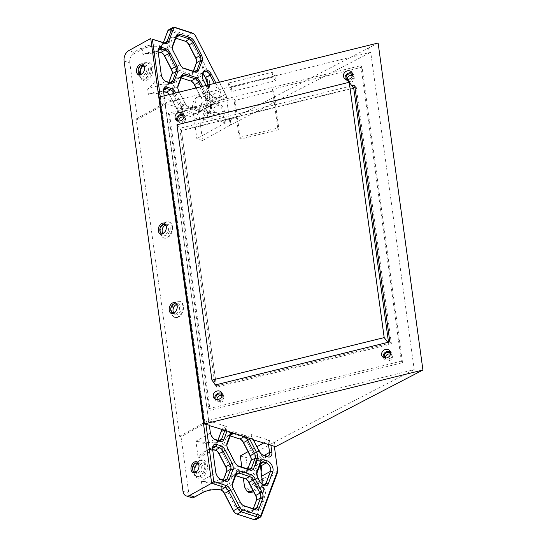 <?xml version="1.0" encoding="UTF-8"?>
<svg xmlns="http://www.w3.org/2000/svg" width="547" height="547" viewBox="0 0 547 547"><rect width="100%" height="100%" fill="white"/><g stroke="black" fill="none" stroke-linecap="round" stroke-linejoin="round"><path stroke-width="0.41" stroke-dasharray="2.73 2.05" d="M352.336 73.401A4.745 4.157 142.6 0 1 353.321 74.289A4.745 4.157 142.6 0 1 354.053 76.06A4.745 4.157 142.6 0 1 351.147 81.045A4.745 4.157 142.6 0 1 345.786 80.053A4.745 4.157 142.6 0 1 345.178 78.871M183.922 114.973A4.745 4.157 142.6 0 1 184.913 115.868A4.745 4.157 142.6 0 1 185.638 117.639A4.745 4.157 142.6 0 1 182.739 122.624A4.745 4.157 142.6 0 1 177.372 121.632A4.745 4.157 142.6 0 1 176.77 120.443M222.082 393.539A4.745 4.157 142.6 0 1 223.073 394.435A4.745 4.157 142.6 0 1 223.798 396.206A4.745 4.157 142.6 0 1 220.892 401.183A4.745 4.157 142.6 0 1 215.532 400.192A4.745 4.157 142.6 0 1 214.93 399.009M390.496 351.96A4.745 4.157 142.6 0 1 391.481 352.856A4.745 4.157 142.6 0 1 392.213 354.627A4.745 4.157 142.6 0 1 389.307 359.611A4.745 4.157 142.6 0 1 383.939 358.62A4.745 4.157 142.6 0 1 383.338 357.43M175.902 311.229A4.608 3.097 -72 0 0 176.038 311.045A4.608 3.097 -72 0 0 177.242 307.325A4.608 3.097 -72 0 0 177.235 307.099M197.693 470.324A4.608 3.097 -72 0 0 197.829 470.14A4.608 3.097 -72 0 0 199.033 466.427A4.608 3.097 -72 0 0 199.033 466.194M201.002 476.293A8.403 5.641 108 0 1 197.378 476.779A8.403 5.641 108 0 1 194.096 472.034A8.403 5.641 108 0 1 194.007 470.598A8.403 5.641 108 0 1 196.209 463.815A8.403 5.641 108 0 1 198.944 461.271A8.403 5.641 108 0 1 202.561 460.786A8.403 5.641 108 0 1 205.843 465.524A8.403 5.641 108 0 1 201.002 476.293M194.103 472.704A9.49 6.373 -72 0 0 201.898 477.51A9.49 6.373 -72 0 0 207.368 465.353A9.49 6.373 -72 0 0 196.489 463.425A9.49 6.373 -72 0 0 194.007 471.076A9.49 6.373 -72 0 0 194.103 472.704M259.934 465.196L259.873 465.121A13.559 5.867 172.2 0 0 258.546 464.047A13.559 5.867 172.2 0 0 258.218 463.863L256.687 463.726A6.509 3.918 61 0 0 254.95 465.442L251.312 475.158A6.509 3.918 61 0 0 252.112 480.97L253.842 484.334A6.509 3.918 61 0 0 258.218 488.526A6.509 3.918 61 0 0 260.092 488.608L261.459 486.96L262.027 484.259M262.047 484.28L261.623 485.9L260.406 487.206A5.422 3.261 -119 0 1 258.84 487.138A5.422 3.261 -119 0 1 255.196 483.644L253.466 480.28A5.422 3.261 -119 0 1 252.796 475.439L256.434 465.716A5.422 3.261 -119 0 1 257.446 464.471A5.422 3.261 -119 0 1 257.883 464.294L259.237 464.465A14.646 6.338 -7.8 0 1 259.593 464.663A14.646 6.338 -7.8 0 1 260.03 464.943M176.428 304.652A4.608 3.097 108 0 1 177.686 304.679A4.608 3.097 108 0 1 179.484 307.277A4.608 3.097 108 0 1 176.831 313.185A4.608 3.097 108 0 1 174.842 313.452A4.608 3.097 108 0 1 173.809 312.734M198.219 463.753A4.608 3.097 108 0 1 199.484 463.774A4.608 3.097 108 0 1 201.282 466.379A4.608 3.097 108 0 1 198.623 472.28A4.608 3.097 108 0 1 196.64 472.546A4.608 3.097 108 0 1 195.6 471.829M178.568 316.986A8.403 5.641 108 0 1 174.951 317.472A8.403 5.641 108 0 1 171.635 310.272A8.403 5.641 108 0 1 176.51 301.971A8.403 5.641 108 0 1 180.134 301.479A8.403 5.641 108 0 1 183.443 308.686A8.403 5.641 108 0 1 178.568 316.986M178.062 316.822A8.403 5.641 108 0 1 174.438 317.308A8.403 5.641 108 0 1 171.129 310.108A8.403 5.641 108 0 1 176.004 301.807A8.403 5.641 108 0 1 179.621 301.315A8.403 5.641 108 0 1 182.937 308.515A8.403 5.641 108 0 1 178.062 316.822M199.853 475.917A8.403 5.641 108 0 1 196.229 476.41A8.403 5.641 108 0 1 192.92 469.203A8.403 5.641 108 0 1 197.795 460.902A8.403 5.641 108 0 1 201.419 460.41A8.403 5.641 108 0 1 204.728 467.617A8.403 5.641 108 0 1 199.853 475.917M264.974 484.731L260.406 487.206L260.092 488.608L261.842 501.346L263.326 501.626L265.568 492.683L263.88 487.356L260.317 487.986L253.61 491.705M173.002 310.286A5.696 3.822 -72 0 0 172.996 310.539A5.696 3.822 -72 0 0 173.05 311.517A5.696 3.822 -72 0 0 177.727 314.402A5.696 3.822 -72 0 0 181.009 307.106A5.696 3.822 -72 0 0 174.479 305.951A5.696 3.822 -72 0 0 174.336 306.163M194.794 469.381A5.696 3.822 -72 0 0 194.787 469.641A5.696 3.822 -72 0 0 194.848 470.611A5.696 3.822 -72 0 0 199.518 473.497A5.696 3.822 -72 0 0 202.8 466.208A5.696 3.822 -72 0 0 196.277 465.046A5.696 3.822 -72 0 0 196.134 465.258M165.016 231.757A4.608 3.097 -72 0 0 165.153 231.579A4.608 3.097 -72 0 0 166.356 227.86A4.608 3.097 -72 0 0 166.35 227.634M143.218 72.662A4.608 3.097 -72 0 0 143.355 72.477A4.608 3.097 -72 0 0 144.558 68.765A4.608 3.097 -72 0 0 144.558 68.532M139.635 75.042A9.49 6.373 -72 0 0 147.423 79.848A9.49 6.373 -72 0 0 152.893 67.691A9.49 6.373 -72 0 0 142.015 65.763A9.49 6.373 -72 0 0 139.533 73.414A9.49 6.373 -72 0 0 139.635 75.042M151.369 67.869A8.403 5.641 108 0 1 149.092 76.32A8.403 5.641 108 0 1 142.904 79.117A8.403 5.641 108 0 1 139.629 74.378A8.403 5.641 108 0 1 139.54 72.936A8.403 5.641 108 0 1 141.735 66.153A8.403 5.641 108 0 1 148.093 63.124A8.403 5.641 108 0 1 151.369 67.869M202.992 74.187A6.509 3.918 61 0 0 202.643 73.941A6.509 3.918 61 0 0 200.004 73.12A6.509 3.918 61 0 0 197.761 74.918L196.831 77.414A6.509 3.918 61 0 0 197.624 83.233L204.387 96.32A6.509 3.918 61 0 0 206.773 99.369L207.73 98.173A5.422 3.261 -119 0 1 205.74 95.629L198.978 82.542A5.422 3.261 -119 0 1 198.315 77.695L199.252 75.199A5.422 3.261 -119 0 1 200.264 73.948A5.422 3.261 -119 0 1 201.118 73.701A5.422 3.261 -119 0 1 202.233 73.852A5.422 3.261 -119 0 1 202.944 74.16M165.543 225.186A4.608 3.097 108 0 1 166.801 225.214A4.608 3.097 108 0 1 168.599 227.812A4.608 3.097 108 0 1 167.355 232.448A4.608 3.097 108 0 1 163.956 233.986A4.608 3.097 108 0 1 162.924 233.261M143.752 66.091A4.608 3.097 108 0 1 145.01 66.119A4.608 3.097 108 0 1 146.808 68.717A4.608 3.097 108 0 1 145.557 73.353A4.608 3.097 108 0 1 142.165 74.884A4.608 3.097 108 0 1 141.133 74.166M172.524 226.759A8.403 5.641 108 0 1 170.247 235.21A8.403 5.641 108 0 1 164.066 238.007A8.403 5.641 108 0 1 160.784 233.268A8.403 5.641 108 0 1 163.061 224.81A8.403 5.641 108 0 1 169.249 222.014A8.403 5.641 108 0 1 172.524 226.759M172.018 226.588A8.403 5.641 108 0 1 169.741 235.046A8.403 5.641 108 0 1 163.553 237.842A8.403 5.641 108 0 1 160.271 233.097A8.403 5.641 108 0 1 162.548 224.646A8.403 5.641 108 0 1 168.736 221.85A8.403 5.641 108 0 1 172.018 226.588M150.227 67.493A8.403 5.641 108 0 1 147.943 75.944A8.403 5.641 108 0 1 141.762 78.747A8.403 5.641 108 0 1 138.48 74.002A8.403 5.641 108 0 1 140.757 65.551A8.403 5.641 108 0 1 146.945 62.755A8.403 5.641 108 0 1 150.227 67.493M162.11 230.82A5.696 3.822 -72 0 0 162.103 231.073A5.696 3.822 -72 0 0 162.165 232.051A5.696 3.822 -72 0 0 166.842 234.93A5.696 3.822 -72 0 0 170.124 227.641A5.696 3.822 -72 0 0 163.594 226.479A5.696 3.822 -72 0 0 163.45 226.69M140.319 71.725A5.696 3.822 -72 0 0 140.312 71.978A5.696 3.822 -72 0 0 140.374 72.956A5.696 3.822 -72 0 0 145.051 75.835A5.696 3.822 -72 0 0 148.333 68.546A5.696 3.822 -72 0 0 141.803 67.384A5.696 3.822 -72 0 0 141.659 67.596M354.982 87.506L356.241 87.192L391.413 343.96L216.578 387.119L181.406 130.357L353.492 87.876M165.153 103.068L208.619 420.39L414.202 369.635L370.736 52.314L164.948 103L208.619 420.39M198.698 112.231L202.568 140.483L196.831 138.63L192.585 107.622L196.776 107.554L197.85 109.639A5.422 3.261 -119 0 1 198.698 112.231L226.355 96.901L230.225 125.16L226.349 96.231A4.342 2.612 61 0 0 225.672 94.159L219.477 82.173M378.121 43.008L230.314 119.896L225.343 118.282L226.007 123.123L224.489 123.301L196.831 138.63M224.489 123.301L222.861 111.417A5.422 3.261 61 0 0 218.369 105.332L214.547 104.094A5.422 3.261 61 0 0 212.578 104.19A5.422 3.261 61 0 0 211.566 105.441L207.928 115.164A5.422 3.261 61 0 0 207.696 116.73A5.422 3.261 61 0 0 207.833 117.899L203.669 120.21L202.144 120.381L177.713 112.463A6.509 3.918 61 0 0 176.647 108.88L169.891 95.793A6.509 3.918 61 0 0 169.167 94.59M224.379 111.246L222.861 111.417L218.8 113.667C215.333 112.032 211.627 111.998 207.669 113.585A13.559 5.867 172.2 0 0 211.539 108.641A13.559 5.867 172.2 0 0 209.508 106.077A13.559 5.867 172.2 0 0 209.186 105.899L210.205 106.501A14.646 6.338 -7.8 0 1 210.554 106.699A14.646 6.338 -7.8 0 1 212.482 108.6L218.369 105.332L218.998 103.944A6.509 3.918 -119 0 1 224.379 111.246L225.343 118.282L181.467 104.053L182.329 105.735A6.509 3.918 -119 0 1 183.395 109.311L181.871 109.482A5.422 3.261 61 0 0 180.975 106.426L174.22 93.346M196.776 107.554C194.807 102.843 195.416 99.301 198.595 96.928L197.235 96.949L204.81 92.751L207.662 87.958L207.655 80.279L201.624 61.743L190.076 39.391A4.342 2.612 -119 0 0 187.163 36.594L170.062 31.049A4.342 2.612 -119 0 0 167.676 32.129L162.91 44.868A6.509 3.918 61 0 1 161.174 46.577L161.495 45.175L159.786 45.196L159.314 46.625L161.174 46.577L162.049 52.97L160.784 52.471M197.235 96.949C193.877 99.328 192.325 102.884 192.585 107.622M124.08 61.045L129.817 62.905L137.557 119.41L165.215 104.08L165.208 103.417L183.395 109.311M129.817 62.905A8.137 5.463 108 0 1 131.806 55.028L142.213 49.257L145.946 46.146L142.083 48.286L142.213 49.257A13.559 5.867 -7.8 0 1 159.314 46.625M158.206 50.536L155.41 52.088L152.524 52.697L154.076 54.679C150.616 53.038 146.904 53.011 142.945 54.597L142.213 49.257L141.317 48.04L142.083 48.286M158.09 51.363A5.422 3.261 61 0 0 158.083 51.739A5.422 3.261 61 0 0 158.138 52.43L161.262 75.24A5.422 3.261 61 0 0 164.668 80.792A5.422 3.261 61 0 0 164.989 80.983M161.256 74.57L161.262 75.24L157.201 77.489C154.644 82.467 151.464 86.31 147.663 89.031A13.559 5.867 -7.8 0 1 164.763 86.399L165.235 84.97A14.646 6.338 172.2 0 0 159.861 84.587L165.755 81.325M163.656 90.31L160.859 91.862L157.974 92.477L159.526 94.453C156.066 92.812 152.353 92.785 148.394 94.371L147.663 89.031M163.539 91.137A5.422 3.261 61 0 0 163.532 91.513A5.422 3.261 61 0 0 163.587 92.204L165.215 104.08M202.568 140.483L230.225 125.16M191.628 81.407A6.509 3.918 61 0 0 191.279 81.161A6.509 3.918 61 0 0 189.973 80.518L179.58 77.148A6.509 3.918 61 0 0 176.004 78.768L172.367 88.491A6.509 3.918 61 0 0 173.167 94.303L179.922 107.39A6.509 3.918 61 0 0 184.298 111.588L194.691 114.959A6.509 3.918 61 0 0 198.267 113.338L201.905 103.615A6.509 3.918 61 0 0 202.185 101.735A6.509 3.918 61 0 0 201.105 97.804L196.024 87.964M186.178 41.634A6.509 3.918 61 0 0 185.83 41.387A6.509 3.918 61 0 0 184.524 40.745L174.131 37.374A6.509 3.918 61 0 0 170.555 38.994L166.924 48.717A6.509 3.918 61 0 0 167.717 54.529L174.479 67.616A6.509 3.918 61 0 0 178.848 71.814L189.241 75.185A6.509 3.918 61 0 0 192.817 73.565L196.455 63.842A6.509 3.918 61 0 0 196.735 61.961A6.509 3.918 61 0 0 196.715 61.531M209.186 105.899L207.648 105.762A6.509 3.918 61 0 0 205.911 107.472L202.281 117.195A6.509 3.918 61 0 0 202.144 120.381M164.763 86.399L166.623 86.351A6.509 3.918 61 0 0 168.36 84.641L171.997 74.925A6.509 3.918 61 0 0 172.278 73.038A6.509 3.918 61 0 0 172.257 72.614M274.389 446.673L274.341 446.325M209.337 425.245L208.674 420.739L226.868 426.633L225.343 426.804L221.173 429.115L221.186 429.785L245.603 437.703L247.128 437.532L251.299 435.221L251.285 434.55L269.48 440.444L267.955 440.622L263.442 443.118M253.193 439.467L252.345 438.051A6.509 3.918 -119 0 1 251.285 434.55M414.202 369.635L274.45 442.058L273.685 441.812L277.548 470.652A5.422 3.261 -119 0 1 277.602 471.336M240.297 455.952L246.034 457.805L273.691 442.482M248.023 451.665L256.94 446.721M137.557 119.41L136.155 118.959L179.628 436.28L181.03 436.732L208.68 421.402L208.674 420.739M179.628 436.28L208.414 420.322M202.506 86.358L206.793 94.652A6.509 3.918 -119 0 1 207.587 100.47L203.949 110.186A6.509 3.918 -119 0 1 203.381 111.164A6.509 3.918 -119 0 1 200.373 111.807L189.98 108.436A6.509 3.918 -119 0 1 188.674 107.793A6.509 3.918 -119 0 1 186.506 105.694A6.509 3.918 -119 0 1 185.611 104.245L179.327 92.081M165.208 103.417L164.544 98.569L159.574 96.963M175.737 92.969L181.467 104.053L164.544 98.569L164.168 95.828M207.833 117.899L207.826 117.229L226.007 123.123M207.826 117.229A6.509 3.918 -119 0 1 207.675 115.923A6.509 3.918 -119 0 1 207.963 114.043L211.593 104.32A6.509 3.918 -119 0 1 215.169 102.706L218.998 103.944M160.278 96.785L205.132 424.219M269.48 440.444L270.143 445.292M226.868 426.633A6.509 3.918 -119 0 1 226.718 429.744L226.226 431.057M231.237 432.677A6.509 3.918 -119 0 1 234.301 431.966L244.694 435.337A6.509 3.918 -119 0 1 248.249 438.195M274.348 446.653L273.685 441.812M274.45 442.058L275.114 446.906M368.651 48.259L369.314 53.1L230.984 124.737L230.314 119.896M412.78 370.422L413.443 375.269M230.219 124.49L230.984 124.737M351.906 85.79L179.813 128.272L214.834 383.919M369.314 53.1L370.736 52.314M228.414 83.062L231.196 86.7L274.909 75.91L272.126 72.266L228.414 83.062L229.077 87.903L231.86 91.547L275.572 80.758L272.789 77.113L229.077 87.903M136.155 118.959L164.948 103M177.713 112.463L177.7 111.793L181.871 109.482M391.413 343.96L389.826 341.875M356.241 87.192L354.654 85.113M181.406 130.357L179.813 128.272M216.578 387.119L214.985 385.04M215.894 83.055L219.894 90.802A6.509 3.918 -119 0 1 217.111 98.234L214.438 97.366A6.509 3.918 -119 0 1 213.139 96.723A6.509 3.918 -119 0 1 210.069 93.168L206.096 85.476M191.929 497.743A8.137 5.463 108 0 1 188.756 493.155L183.019 491.295M249.35 492.799L249.138 489.784L249.712 488.232L277.37 472.902M256.071 519.547A5.422 3.261 61 0 0 257.09 518.303L263.326 501.626M224.065 480.307L219.716 482.714A14.646 6.338 172.2 0 0 214.342 482.331C209.392 482.187 205.057 481.729 201.351 480.957C204.852 482.386 209.159 483.329 214.274 483.787A13.559 5.867 -7.8 0 1 219.244 484.143L221.104 484.095L221.426 482.693L219.716 482.714L219.244 484.143M223.32 480.068L222.875 481.264A5.422 3.261 -119 0 1 221.863 482.516A5.422 3.261 -119 0 1 221.426 482.693M217.877 440.294L217.426 441.491A5.422 3.261 -119 0 1 216.414 442.742A5.422 3.261 -119 0 1 215.976 442.92L214.267 442.94A14.646 6.338 172.2 0 0 208.892 442.557C203.942 442.414 199.614 441.955 195.901 441.183C199.402 442.612 203.71 443.555 208.824 444.014A13.559 5.867 -7.8 0 1 213.802 444.362L215.662 444.321L216.537 450.714L214.527 449.702A13.559 5.867 172.2 0 0 209.556 449.347C204.64 450.331 200.858 453.265 198.226 458.147L205.61 451.213L209.891 449.832A14.646 6.338 -7.8 0 1 212.715 449.894M253.227 508.758L252.782 509.961A5.422 3.261 -119 0 1 251.764 511.206A5.422 3.261 -119 0 1 249.801 511.308L239.408 507.937A5.422 3.261 -119 0 1 235.764 504.443L229.002 491.356A5.422 3.261 -119 0 1 228.338 486.509L231.976 476.793A5.422 3.261 -119 0 1 232.988 475.541A5.422 3.261 -119 0 1 234.957 475.439L235.695 475.678M232.284 485.216A5.422 3.261 61 0 0 232.27 485.77A5.422 3.261 61 0 0 233.172 489.045L239.928 502.132A5.422 3.261 61 0 0 242.485 505.093A5.422 3.261 61 0 0 242.964 505.373M256.748 474.146A5.422 3.261 61 0 0 256.728 474.7A5.422 3.261 61 0 0 257.63 477.975L259.367 481.333A5.422 3.261 61 0 0 261.924 484.293A5.422 3.261 61 0 0 262.396 484.574M247.784 468.984L247.333 470.188A5.422 3.261 -119 0 1 246.321 471.432A5.422 3.261 -119 0 1 244.352 471.535L233.959 468.164A5.422 3.261 -119 0 1 230.314 464.67L223.552 451.583A5.422 3.261 -119 0 1 222.889 446.735L226.526 437.012A5.422 3.261 -119 0 1 227.538 435.768A5.422 3.261 -119 0 1 229.508 435.665L230.246 435.904M244.926 437.121A5.422 3.261 61 0 0 244.071 436.725L233.672 433.354A5.422 3.261 61 0 0 232.844 433.203M226.841 445.443A5.422 3.261 61 0 0 226.82 445.996A5.422 3.261 61 0 0 227.723 449.272L234.478 462.359A5.422 3.261 61 0 0 237.036 465.319A5.422 3.261 61 0 0 237.514 465.6M224.803 430.598L225.227 429.463A5.422 3.261 61 0 0 225.343 426.804M245.603 437.703A6.509 3.918 61 0 0 246.663 441.197L253.418 454.29A6.509 3.918 61 0 0 255.811 457.34L257.487 458.53A13.559 5.867 -7.8 0 1 259.599 460.471L259.784 461.353L255.175 460.396L260.167 460.471L260.522 459.289A14.646 6.338 172.2 0 0 258.239 457.189L256.769 456.136A5.422 3.261 -119 0 1 254.772 453.6L248.017 440.506A5.422 3.261 -119 0 1 247.128 437.532M251.299 435.221A5.422 3.261 61 0 0 252.181 438.202L258.943 451.289A5.422 3.261 61 0 0 261.5 454.249A5.422 3.261 61 0 0 261.972 454.53M226.745 469.976L226.766 470.782A6.509 3.918 61 0 1 226.479 472.663L222.848 482.386A6.509 3.918 61 0 1 221.104 484.095L221.979 490.481L219.976 489.469A13.559 5.867 172.2 0 0 202.875 492.102L192.469 497.873M221.843 490.365L222.185 490.57M252.892 490.324L258.827 487.035L261.992 486.536L263.729 489.633L261.842 501.346L255.599 518.023A4.342 2.612 -119 0 1 253.22 519.103L236.201 513.585A4.342 2.612 -119 0 1 235.333 513.154M208.68 421.402L210.301 433.203A5.422 3.261 61 0 0 213.699 438.756A5.422 3.261 61 0 0 214.178 439.036M212.585 448.937A5.422 3.261 61 0 0 212.564 449.484A5.422 3.261 61 0 0 212.626 450.167L215.75 472.977A5.422 3.261 61 0 0 219.149 478.529A5.422 3.261 61 0 0 219.62 478.81M246.034 457.805L249.897 485.975A5.422 3.261 -119 0 1 249.712 488.232M268.522 444.766L267.955 440.622M208.824 444.014L208.892 442.557L214.786 439.289M213.802 444.362L214.267 442.94L218.615 440.533M221.296 430.202L221.316 431.009A6.509 3.918 61 0 1 221.029 432.889L217.398 442.612A6.509 3.918 61 0 1 215.662 444.321L215.976 442.92M221.316 431.009A6.509 3.918 61 0 0 221.296 430.578M214.274 483.787L214.342 482.331L220.236 479.063M226.766 470.782A6.509 3.918 61 0 0 226.738 470.352M214.527 449.702L215.265 450.215M209.556 449.347L209.891 449.832L212.687 448.28M219.976 489.469L220.714 489.982M257.883 464.294L256.687 463.726L255.811 457.34L256.769 456.136M261.459 486.96L261.623 485.9L263.38 484.929M260.461 463.788L259.237 464.465L258.218 463.863M257.487 458.53L258.239 457.189L262.587 454.783M259.599 460.471L260.522 459.289L266.41 456.027M240.666 439.371A6.509 3.918 61 0 0 240.318 439.125A6.509 3.918 61 0 0 239.012 438.489L228.619 435.118A6.509 3.918 61 0 0 225.043 436.738L221.405 446.455A6.509 3.918 61 0 0 222.198 452.266L228.961 465.36A6.509 3.918 61 0 0 233.33 469.552L243.73 472.923A6.509 3.918 61 0 0 247.306 471.309L250.936 461.586A6.509 3.918 61 0 0 251.223 459.699A6.509 3.918 61 0 0 251.196 459.275M246.116 479.145A6.509 3.918 61 0 0 245.76 478.898A6.509 3.918 61 0 0 244.461 478.263L234.061 474.892A6.509 3.918 61 0 0 230.485 476.512L226.855 486.228A6.509 3.918 61 0 0 227.648 492.047L234.41 505.134A6.509 3.918 61 0 0 238.779 509.325L249.179 512.696A6.509 3.918 61 0 0 252.755 511.083L256.386 501.36A6.509 3.918 61 0 0 256.673 499.479A6.509 3.918 61 0 0 256.646 499.049M208.298 84.929L209.87 96.293L209.405 96.053L209.118 90.939L207.894 85.031M203.669 120.21A5.422 3.261 -119 0 1 203.764 117.468L207.402 107.752A5.422 3.261 -119 0 1 208.414 106.501A5.422 3.261 -119 0 1 208.845 106.323L207.648 105.762L206.773 99.369L208.455 100.559A13.559 5.867 -7.8 0 1 210.103 101.817L210.992 100.58A14.646 6.338 172.2 0 0 209.207 99.226L207.73 98.173M202.253 76.58A5.422 3.261 61 0 0 202.246 76.956A5.422 3.261 61 0 0 203.149 80.231L209.904 93.318A5.422 3.261 61 0 0 212.462 96.286A5.422 3.261 61 0 0 213.549 96.819L216.222 97.681A5.422 3.261 61 0 0 218.185 97.585A5.422 3.261 61 0 0 218.54 91.493L209.87 96.293C208.749 102.015 212.53 102.255 210.992 100.58L211.292 101.38L210.704 102.515L210.103 101.817L209.405 96.053M218.185 97.585L211.292 101.38M208.455 100.559L209.207 99.226L213.549 96.819L214.438 97.366M208.845 106.323L210.205 106.501L214.547 104.094L215.169 102.706M198.595 96.928L206.171 92.73C212.913 88.511 208.66 71.657 202.978 61.059L201.624 61.743L203.368 74.488M163.389 42.55L162.944 43.746A5.422 3.261 -119 0 1 161.926 44.998A5.422 3.261 -119 0 1 161.495 45.175M202.978 61.059L191.429 38.7A5.422 3.261 61 0 0 187.785 35.206L170.685 29.661A5.422 3.261 61 0 0 168.722 29.764M193.043 33.429A5.422 3.261 -119 0 1 195.6 36.389L225.508 94.31A5.422 3.261 -119 0 1 226.355 96.901L226.349 96.231M196.236 87.91L201.269 97.653A5.422 3.261 -119 0 1 202.171 100.928A5.422 3.261 -119 0 1 201.932 102.501L198.294 112.217A5.422 3.261 -119 0 1 197.282 113.468A5.422 3.261 -119 0 1 195.32 113.571L184.92 110.2A5.422 3.261 -119 0 1 181.276 106.699L174.52 93.612A5.422 3.261 -119 0 1 173.857 88.764L177.488 79.048A5.422 3.261 -119 0 1 178.507 77.797A5.422 3.261 -119 0 1 180.469 77.701L181.207 77.941M177.789 87.65A5.422 3.261 61 0 0 177.789 88.026A5.422 3.261 61 0 0 178.684 91.301L185.447 104.395A5.422 3.261 61 0 0 188.004 107.356A5.422 3.261 61 0 0 189.091 107.889L199.484 111.26A5.422 3.261 61 0 0 201.453 111.157A5.422 3.261 61 0 0 202.465 109.906L206.103 100.19A5.422 3.261 61 0 0 205.44 95.342L200.988 86.734M219.894 90.802L218.54 91.493L214.376 83.431M169.379 94.542A5.422 3.261 -119 0 1 170.049 95.643L176.811 108.73A5.422 3.261 -119 0 1 177.7 111.793M168.838 82.323L168.387 83.527A5.422 3.261 -119 0 1 167.375 84.771A5.422 3.261 -119 0 1 166.944 84.949L165.235 84.97L169.577 82.563M193.296 71.247L192.852 72.443A5.422 3.261 -119 0 1 191.833 73.695A5.422 3.261 -119 0 1 189.871 73.79L179.471 70.426A5.422 3.261 -119 0 1 175.833 66.925L169.071 53.838A5.422 3.261 -119 0 1 168.408 48.991L172.045 39.275A5.422 3.261 -119 0 1 173.057 38.023A5.422 3.261 -119 0 1 175.019 37.928L175.758 38.167M172.346 47.876A5.422 3.261 61 0 0 172.339 48.252A5.422 3.261 61 0 0 173.235 51.527L179.997 64.621A5.422 3.261 61 0 0 182.554 67.582A5.422 3.261 61 0 0 182.876 67.773M160.859 91.862A14.646 6.338 -7.8 0 1 163.635 91.923M166.944 84.949L166.623 86.351L167.498 92.744L166.233 92.245M167.361 92.628L167.703 92.833M155.41 52.088A14.646 6.338 -7.8 0 1 158.186 52.15M161.912 52.854L162.254 53.059M164.127 42.789L159.786 45.196A14.646 6.338 172.2 0 0 145.946 46.146M218.8 113.667C215.874 112.703 213.768 111.014 212.482 108.6M243.34 478.16L241.822 467.056M165.495 91.732A13.559 5.867 172.2 0 0 148.394 94.371M157.201 77.489C154.822 81.4 155.704 83.766 159.861 84.587M160.045 51.958A13.559 5.867 172.2 0 0 142.945 54.597M131.806 55.028L133.742 52.239L141.317 48.04M181.03 436.732L188.756 493.155M231.196 86.7L231.86 91.547M274.909 75.91L275.572 80.758M272.126 72.266L272.789 77.113M178.848 121.044A3.658 3.207 -37.4 0 0 179.43 122.535A3.658 3.207 -37.4 0 0 182.78 123.581A3.658 3.207 -37.4 0 0 185.242 118.09A3.658 3.207 -37.4 0 0 183.963 117.14M178.247 120.99A3.658 3.207 -37.4 0 0 181.59 122.022A3.658 3.207 -37.4 0 0 184.065 116.545M347.263 79.472A3.658 3.207 -37.4 0 0 347.837 80.956A3.658 3.207 -37.4 0 0 351.195 82.002A3.658 3.207 -37.4 0 0 353.656 76.512A3.658 3.207 -37.4 0 0 352.371 75.568M346.661 79.418A3.658 3.207 -37.4 0 0 350.005 80.443A3.658 3.207 -37.4 0 0 352.473 74.966M385.423 358.039A3.658 3.207 -37.4 0 0 385.997 359.523A3.658 3.207 -37.4 0 0 389.355 360.569A3.658 3.207 -37.4 0 0 391.816 355.078A3.658 3.207 -37.4 0 0 390.531 354.128M385.997 359.523L384.801 357.964A3.658 3.207 -37.4 0 0 388.158 359.01A3.658 3.207 -37.4 0 0 390.633 353.533M217.009 399.611A3.658 3.207 -37.4 0 0 217.583 401.101A3.658 3.207 -37.4 0 0 220.94 402.148A3.658 3.207 -37.4 0 0 223.402 396.65A3.658 3.207 -37.4 0 0 222.123 395.707M217.583 401.101L216.393 399.536A3.658 3.207 -37.4 0 0 219.75 400.582A3.658 3.207 -37.4 0 0 222.226 395.112L223.402 396.65M239.189 137.577L233.884 98.822L169.604 114.685L210.082 410.209L402.537 362.702L362.052 67.178L272.454 89.298L277.76 128.053L239.189 137.577L240.386 139.136L235.073 100.381L273.644 90.864L272.454 89.298M208.892 408.65L401.341 361.136L360.863 65.619L168.408 113.126L208.892 408.65L210.082 410.209M353.718 88.163L181.447 130.692L216.421 386.004L388.691 343.475L388.514 342.196M401.341 361.136L402.537 362.702M360.863 65.619L362.052 67.178M235.073 100.381L233.884 98.822M168.408 113.126L169.604 114.685M176.954 124.812L181.447 130.692M215.573 384.89L216.421 386.004M387.844 342.367L388.691 343.475M273.644 90.864L278.956 129.618L277.76 128.053M278.956 129.618L240.386 139.136M253.842 484.334L259.606 481.107M197.761 74.918L199.252 75.199L203.416 72.888M207.669 113.585L204.81 92.751L206.171 92.73M154.076 54.679L158.138 52.43L158.131 51.76M159.526 94.453L163.587 92.204L163.58 91.534M249.138 489.784L244.536 486.864M261.254 515.992L257.09 518.303L255.599 518.023M222.848 482.386L222.875 481.264L224.434 480.403M252.755 511.083L252.782 509.961L254.341 509.1M235.996 474.864L234.957 475.439L234.061 474.892M230.485 476.512L231.976 476.793L236.14 474.481M232.509 484.198L228.338 486.509L226.855 486.228M227.648 492.047L233.412 488.82M240.174 501.907L234.41 505.134M238.779 509.325L239.408 507.937L243.572 505.633M253.965 508.997L249.801 511.308L249.179 512.696M254.95 465.442L256.434 465.716L260.604 463.412M256.967 473.128L252.796 475.439L251.312 475.158M252.112 480.97L257.869 477.75M247.306 471.309L247.333 470.188L248.892 469.326M243.941 436.8L244.694 435.337M234.301 431.966L233.542 433.429M230.554 435.091L229.508 435.665L228.619 435.118M225.043 436.738L226.526 437.012L230.69 434.708M227.06 444.424L222.889 446.735L221.405 446.455M222.198 452.266L227.962 449.046M234.725 462.133L228.961 465.36M233.33 469.552L233.959 468.164L238.123 465.853M248.523 469.223L244.352 471.535L243.73 472.923M217.398 442.612L217.426 441.491L218.985 440.629M226.718 429.744L225.227 429.463L223.785 430.263M246.663 441.197L252.345 438.051M259.182 451.063L253.418 454.29M202.246 492.826L202.875 492.102L201.351 480.957L215.75 472.977L215.737 471.979M212.612 449.169L212.626 450.167L198.226 458.147L195.901 441.183L210.301 433.203L210.287 432.205M260.317 487.986L258.827 487.035L257.411 476.745M256.933 473.223L255.175 460.396L264.304 455.343M277.541 469.647L277.548 470.652L249.897 485.975M221.029 432.889L221.063 431.774M226.479 472.663L226.506 471.548M253.22 519.103L254.109 519.65M236.201 513.585L237.09 514.132M239.012 438.489L239.901 439.036M250.97 460.465L250.936 461.586M244.461 478.263L245.35 478.81M256.413 500.238L256.386 501.36M162.91 44.868L162.944 43.746L164.497 42.885M170.062 31.049L170.685 29.661L174.855 27.35M191.956 32.895L187.785 35.206L187.163 36.594M190.076 39.391L195.758 36.239M207.587 100.47L206.103 100.19L201.932 102.501L201.905 103.615M198.267 113.338L198.294 112.217L202.465 109.906L203.949 110.186M201.105 97.804L206.793 94.652M181.515 77.12L180.469 77.701L179.58 77.148M176.004 78.768L177.488 79.048L181.659 76.737M178.021 86.46L173.857 88.764L172.367 88.491M173.167 94.303L178.848 91.151M185.611 104.245L179.922 107.39M184.298 111.588L184.92 110.2L189.091 107.889L189.98 108.436M200.373 111.807L199.484 111.26L195.32 113.571L194.691 114.959M202.486 75.383L198.315 77.695L196.831 77.414M197.624 83.233L203.306 80.081M210.069 93.168L204.387 96.32M217.111 98.234L216.222 97.681L210.992 100.58M174.185 93.352L169.891 95.793M176.647 108.88L182.329 105.735M168.36 84.641L168.387 83.527L169.946 82.659M205.911 107.472L207.402 107.752L211.566 105.441L211.593 104.32M207.963 114.043L207.928 115.164L203.764 117.468L202.281 117.195M176.066 37.346L175.019 37.928L174.131 37.374M170.555 38.994L172.045 39.275L176.209 36.964M172.572 46.686L168.408 48.991L166.924 48.717M167.717 54.529L173.399 51.377M180.161 64.471L174.479 67.616M178.848 71.814L179.471 70.426L183.642 68.115M194.035 71.486L189.871 73.79L189.241 75.185M192.817 73.565L192.852 72.443L194.404 71.582M167.71 31.008L167.676 32.129M171.997 74.925L172.025 73.804M225.672 94.159L197.85 109.639M133.742 52.239L128.771 50.632M189.973 80.518L190.869 81.065M184.524 40.745L185.419 41.292M196.455 63.842L196.482 62.727M344.193 77.975L345.786 80.053M175.778 119.547L177.372 121.632M213.939 398.113L215.532 400.192M382.353 356.541L383.939 358.62M177.242 307.325L177.242 306.846M176.038 311.045L175.758 311.434M199.033 466.427L199.04 465.941M197.829 470.14L197.549 470.536M172.551 312.706L174.842 313.452M194.342 471.801L196.64 472.546M174.438 317.308L174.951 317.472M196.229 476.41L197.378 476.779M166.356 227.86L166.356 227.374M165.153 231.579L164.873 231.969M144.558 68.765L144.565 68.279M143.355 72.477L143.075 72.874M203.313 74.385L202.643 73.941M161.666 233.241L163.956 233.986M139.868 74.146L142.165 74.884M163.553 237.842L164.066 238.007M141.762 78.747L142.904 79.117M200.264 73.948L204.434 71.643M263.729 489.633L262.273 478.974M260.687 467.405L259.818 461.087M260.167 460.471L268.379 455.924M216.414 442.742L220.578 440.431M227.538 435.768L231.709 433.456M246.321 471.432L250.485 469.128M257.446 464.471L261.616 462.16M232.988 475.541L237.159 473.23M251.764 511.206L255.934 508.901M221.863 482.516L226.027 480.204M205.61 451.213L213.815 446.667M261.5 454.249L262.505 454.913M213.699 438.756L214.711 439.419M237.036 465.319L238.048 465.982M226.82 445.996L226.793 444.786M261.924 484.293L262.929 484.957M256.728 474.7L256.7 473.49M242.485 505.093L243.497 505.756M232.27 485.77L232.243 484.56M212.564 449.484L212.537 448.273M219.149 478.529L220.161 479.193M263.88 487.356L261.992 486.536M262.136 483.883L261.801 485.442M258.546 464.047L259.593 464.663M260.481 460.184L259.784 461.353M240.988 439.569L240.318 439.125M251.203 458.899L251.223 459.699M246.437 479.343L245.76 478.898M256.652 498.673L256.673 499.479M197.187 463.036L199.484 463.774M175.396 303.934L177.686 304.679M179.621 301.315L180.134 301.479M201.419 460.41L202.561 460.786M194.007 470.598L194.007 471.076M196.209 463.815L196.489 463.425M194.794 469.155L194.787 469.641M195.997 465.435L196.277 465.046M172.996 310.06L172.996 310.539M174.199 306.341L174.479 305.951M140.319 71.493L140.312 71.978M141.523 67.78L141.803 67.384M162.11 230.595L162.103 231.073M163.314 226.875L163.594 226.479M182.671 75.493L178.507 77.797M201.453 111.157L197.282 113.468M167.375 84.771L171.546 82.46M208.414 106.501L212.578 104.19M173.057 38.023L177.221 35.712M191.833 73.695L196.004 71.383M146.945 62.755L148.093 63.124M168.736 221.85L169.249 222.014M161.926 44.998L166.097 42.687M142.712 65.373L145.01 66.119M164.51 224.468L166.801 225.214M172.264 72.231L172.278 73.038M211.539 108.641L210.704 102.515M209.118 90.939L207.655 80.279M209.508 106.077L210.554 106.699M177.789 88.026L177.768 87.219M188.004 107.356L188.674 107.793M202.246 76.956L202.226 76.149M212.462 96.286L213.139 96.723M163.532 91.513L163.512 90.713M158.083 51.739L158.062 50.939M164.668 80.792L165.338 81.229M207.696 116.73L207.675 115.923M172.339 48.252L172.319 47.445M182.554 67.582L183.231 68.019M164.784 88.696L157.974 92.477M159.334 48.922L152.524 52.697M139.54 72.936L139.533 73.414M141.735 66.153L142.015 65.763M191.949 81.606L191.279 81.161M202.171 100.928L202.185 101.735M186.506 41.825L185.83 41.387M196.722 61.155L196.735 61.961M389.888 350.777L391.481 352.856M221.48 392.349L223.073 394.435M183.32 113.783L184.913 115.868M351.735 72.211L353.321 74.289M184.052 116.525L185.242 118.09M352.459 74.953L353.656 76.512M390.62 353.512L391.816 355.078M346.648 79.397L347.837 80.956M178.233 120.969L179.43 122.535"/><path stroke-width="0.82" d="M345.178 78.871A4.745 4.157 142.6 0 1 345.054 78.283A4.745 4.157 142.6 0 1 347.304 73.681A4.745 4.157 142.6 0 1 352.336 73.401M352.459 73.982A4.745 4.157 142.6 0 1 349.554 78.966A4.745 4.157 142.6 0 1 344.193 77.975A4.745 4.157 142.6 0 1 343.461 76.204A4.745 4.157 142.6 0 1 346.367 71.219A4.745 4.157 142.6 0 1 351.735 72.211A4.745 4.157 142.6 0 1 352.459 73.982M176.77 120.443A4.745 4.157 142.6 0 1 176.64 119.861A4.745 4.157 142.6 0 1 178.89 115.253A4.745 4.157 142.6 0 1 183.922 114.973M184.052 115.554A4.745 4.157 142.6 0 1 181.146 120.538A4.745 4.157 142.6 0 1 175.778 119.547A4.745 4.157 142.6 0 1 175.054 117.776A4.745 4.157 142.6 0 1 177.96 112.791A4.745 4.157 142.6 0 1 183.32 113.783A4.745 4.157 142.6 0 1 184.052 115.554M214.93 399.009A4.745 4.157 142.6 0 1 214.8 398.421A4.745 4.157 142.6 0 1 217.05 393.819A4.745 4.157 142.6 0 1 222.082 393.539M222.212 394.12A4.745 4.157 142.6 0 1 219.306 399.105A4.745 4.157 142.6 0 1 213.939 398.113A4.745 4.157 142.6 0 1 213.207 396.343A4.745 4.157 142.6 0 1 216.113 391.358A4.745 4.157 142.6 0 1 221.48 392.349A4.745 4.157 142.6 0 1 222.212 394.12M383.338 357.43A4.745 4.157 142.6 0 1 383.215 356.849A4.745 4.157 142.6 0 1 385.457 352.241A4.745 4.157 142.6 0 1 390.496 351.96M390.62 352.548A4.745 4.157 142.6 0 1 387.714 357.526A4.745 4.157 142.6 0 1 382.353 356.541A4.745 4.157 142.6 0 1 381.621 354.771A4.745 4.157 142.6 0 1 384.527 349.786A4.745 4.157 142.6 0 1 389.888 350.777A4.745 4.157 142.6 0 1 390.62 352.548M177.235 307.099A4.608 3.097 -72 0 0 177.194 306.539A4.608 3.097 -72 0 0 175.396 303.934A4.608 3.097 -72 0 0 173.406 304.2A4.608 3.097 -72 0 0 170.753 310.108A4.608 3.097 -72 0 0 172.551 312.706A4.608 3.097 -72 0 0 174.534 312.44A4.608 3.097 -72 0 0 175.902 311.229M177.187 305.869A5.696 3.822 108 0 1 177.242 306.846A5.696 3.822 108 0 1 175.758 311.434A5.696 3.822 108 0 1 169.228 310.279A5.696 3.822 108 0 1 172.51 302.983A5.696 3.822 108 0 1 177.187 305.869M199.033 466.194A4.608 3.097 -72 0 0 198.985 465.634A4.608 3.097 -72 0 0 197.187 463.036A4.608 3.097 -72 0 0 195.204 463.302A4.608 3.097 -72 0 0 192.544 469.203A4.608 3.097 -72 0 0 194.342 471.801A4.608 3.097 -72 0 0 196.332 471.535A4.608 3.097 -72 0 0 197.693 470.324M198.978 464.964A5.696 3.822 108 0 1 199.04 465.941A5.696 3.822 108 0 1 197.549 470.536A5.696 3.822 108 0 1 191.019 469.374A5.696 3.822 108 0 1 194.301 462.085A5.696 3.822 108 0 1 198.978 464.964M268.215 483.897A7.049 4.246 -119 0 1 264.345 485.654A7.049 4.246 -119 0 1 262.929 484.957A7.049 4.246 -119 0 1 259.606 481.107L257.869 477.75A7.049 4.246 -119 0 1 256.7 473.49A7.049 4.246 -119 0 1 257.008 471.452L260.645 461.73A7.049 4.246 -119 0 1 264.522 459.979L267.189 460.841A7.049 4.246 -119 0 1 272.789 471.685L268.215 483.897L265.986 483.48L270.56 471.268A5.422 3.261 61 0 0 266.252 462.926L263.579 462.058A5.422 3.261 61 0 0 261.616 462.16A5.422 3.261 61 0 0 260.604 463.412L256.967 473.128A5.422 3.261 61 0 0 256.748 474.146M262.396 484.574A5.422 3.261 61 0 0 263.011 484.827A5.422 3.261 61 0 0 264.974 484.731A5.422 3.261 61 0 0 265.986 483.48L263.38 484.929M173.809 312.734A4.608 3.097 108 0 1 173.043 310.853A4.608 3.097 108 0 1 172.996 310.06A4.608 3.097 108 0 1 174.199 306.341A4.608 3.097 108 0 1 175.703 304.946A4.608 3.097 108 0 1 176.428 304.652M195.6 471.829A4.608 3.097 108 0 1 194.841 469.948A4.608 3.097 108 0 1 194.794 469.155A4.608 3.097 108 0 1 195.997 465.435A4.608 3.097 108 0 1 197.494 464.041A4.608 3.097 108 0 1 198.219 463.753M166.302 226.403A5.696 3.822 108 0 1 166.356 227.374A5.696 3.822 108 0 1 164.873 231.969A5.696 3.822 108 0 1 158.343 230.813A5.696 3.822 108 0 1 161.625 223.518A5.696 3.822 108 0 1 166.302 226.403M166.35 227.634A4.608 3.097 -72 0 0 166.309 227.067A4.608 3.097 -72 0 0 164.51 224.468A4.608 3.097 -72 0 0 161.112 226.007A4.608 3.097 -72 0 0 159.868 230.636A4.608 3.097 -72 0 0 161.666 233.241A4.608 3.097 -72 0 0 165.016 231.757M144.504 67.302A5.696 3.822 108 0 1 144.565 68.279A5.696 3.822 108 0 1 143.075 72.874A5.696 3.822 108 0 1 136.552 71.712A5.696 3.822 108 0 1 139.834 64.423A5.696 3.822 108 0 1 144.504 67.302M144.558 68.532A4.608 3.097 -72 0 0 144.511 67.972A4.608 3.097 -72 0 0 142.712 65.373A4.608 3.097 -72 0 0 139.321 66.905A4.608 3.097 -72 0 0 138.07 71.541A4.608 3.097 -72 0 0 139.868 74.146A4.608 3.097 -72 0 0 143.218 72.662M206.096 85.476L203.306 80.081A6.509 3.918 -119 0 1 202.226 76.149A6.509 3.918 -119 0 1 202.513 74.269L203.443 71.766A6.509 3.918 -119 0 1 207.019 70.153A6.509 3.918 -119 0 1 211.395 74.344L215.894 83.055M214.376 83.431L210.041 75.035A5.422 3.261 61 0 0 206.397 71.541A5.422 3.261 61 0 0 204.434 71.643A5.422 3.261 61 0 0 203.416 72.888L202.486 75.383A5.422 3.261 61 0 0 202.253 76.58M202.944 74.16A5.422 3.261 -119 0 1 203.313 74.385A5.422 3.261 -119 0 1 203.922 74.836L203.368 74.488A6.509 3.918 61 0 0 202.992 74.187M162.924 233.261A4.608 3.097 108 0 1 162.158 231.381A4.608 3.097 108 0 1 162.11 230.595A4.608 3.097 108 0 1 163.314 226.875A4.608 3.097 108 0 1 165.543 225.186M141.133 74.166A4.608 3.097 108 0 1 140.367 72.286A4.608 3.097 108 0 1 140.319 71.493A4.608 3.097 108 0 1 141.523 67.78A4.608 3.097 108 0 1 143.752 66.091M353.492 87.876L354.982 87.506M196.024 87.964L194.349 84.717A6.509 3.918 61 0 0 191.628 81.407M196.715 61.531A6.509 3.918 61 0 0 195.662 58.03L188.9 44.943A6.509 3.918 61 0 0 186.178 41.634M169.167 94.59A6.509 3.918 61 0 0 167.498 92.744L168.059 93.106A5.422 3.261 -119 0 1 169.379 94.542M172.257 72.614A6.509 3.918 61 0 0 171.197 69.107L164.442 56.02A6.509 3.918 61 0 0 162.049 52.97L162.609 53.326A5.422 3.261 -119 0 1 164.599 55.869L171.361 68.956A5.422 3.261 -119 0 1 172.264 72.231A5.422 3.261 -119 0 1 172.025 73.804L168.838 82.323M209.385 425.593L227.046 430.988L223.826 439.603A7.049 4.246 -119 0 1 219.949 441.354L216.12 440.116A7.049 4.246 -119 0 1 214.711 439.419A7.049 4.246 -119 0 1 210.287 432.205L209.337 425.245L204.366 423.973L422.92 370.018L275.114 446.906L274.389 446.673M231.101 432.301L249.138 438.154A7.049 4.246 -119 0 1 249.74 439.186L256.502 452.28A7.049 4.246 -119 0 1 257.363 458.577L253.733 468.294A7.049 4.246 -119 0 1 249.856 470.051L239.463 466.68A7.049 4.246 -119 0 1 238.048 465.982A7.049 4.246 -119 0 1 234.725 462.133L227.962 449.046A7.049 4.246 -119 0 1 226.793 444.786A7.049 4.246 -119 0 1 227.101 442.749L230.738 433.026A7.049 4.246 -119 0 1 231.101 432.301L227.046 430.988M253.405 439.863L270.902 445.203L271.852 452.164A7.049 4.246 -119 0 1 267.75 456.848L263.921 455.61A7.049 4.246 -119 0 1 262.505 454.913A7.049 4.246 -119 0 1 259.182 451.063L253.193 439.467L249.138 438.154M277.575 470.126L277.602 471.336A5.422 3.261 -119 0 1 277.37 472.902L261.254 515.992A5.422 3.261 -119 0 1 260.242 517.236A5.422 3.261 -119 0 1 258.273 517.339L241.254 511.821A5.422 3.261 -119 0 1 237.617 508.327L228.701 491.069A5.422 3.261 61 0 0 225.056 487.568L211.668 483.233L213.754 481.517L225.993 485.49A7.049 4.246 -119 0 1 230.731 490.03L239.648 507.295A3.795 2.284 61 0 0 242.198 509.742L259.216 515.253A3.795 2.284 61 0 0 261.302 514.31L277.411 471.227A3.795 2.284 61 0 0 277.575 470.126A3.795 2.284 61 0 0 277.541 469.647L274.341 446.325L270.902 445.203M241.822 467.056L240.297 455.952L248.023 451.665M256.94 446.721L263.442 443.118M221.173 429.115L221.186 429.785A6.509 3.918 61 0 1 221.296 430.578M422.92 370.018L378.121 43.008L159.574 96.963L204.366 423.973M214.834 383.919L214.985 385.04L389.826 341.875L354.654 85.113L351.906 85.79M170.124 52.868L176.886 65.961A6.509 3.918 -119 0 1 177.679 71.773L174.042 81.496A6.509 3.918 -119 0 1 170.466 83.11L166.644 81.872A6.509 3.918 -119 0 1 165.338 81.229A6.509 3.918 -119 0 1 161.256 74.57L158.131 51.76A6.509 3.918 -119 0 1 158.062 50.939A6.509 3.918 -119 0 1 161.926 47.432L165.748 48.676A6.509 3.918 -119 0 1 170.124 52.868L168.77 53.558A5.422 3.261 61 0 0 165.126 50.064L161.297 48.827A5.422 3.261 61 0 0 159.334 48.922A5.422 3.261 61 0 0 158.09 51.363M190.212 37.593A6.509 3.918 -119 0 1 194.582 41.791L201.344 54.878A6.509 3.918 -119 0 1 202.137 60.696L198.499 70.413A6.509 3.918 -119 0 1 194.923 72.033L184.53 68.662A6.509 3.918 -119 0 1 183.231 68.019A6.509 3.918 -119 0 1 180.161 64.471L173.399 51.377A6.509 3.918 -119 0 1 172.319 47.445A6.509 3.918 -119 0 1 172.606 45.565L176.237 35.842A6.509 3.918 -119 0 1 179.813 34.229L190.212 37.593L189.583 38.987L179.19 35.617A5.422 3.261 61 0 0 177.221 35.712A5.422 3.261 61 0 0 176.209 36.964L172.572 46.686A5.422 3.261 61 0 0 172.346 47.876M219.477 82.173L195.758 36.239A4.342 2.612 61 0 0 193.713 33.866A4.342 2.612 61 0 0 192.845 33.442L175.744 27.897A4.342 2.612 61 0 0 173.358 28.977L168.592 41.722A6.509 3.918 -119 0 1 165.023 43.336L152.401 39.247L160.278 96.785M164.168 95.828L163.58 91.534A6.509 3.918 -119 0 1 163.512 90.713A6.509 3.918 -119 0 1 167.375 87.205L171.197 88.45A6.509 3.918 -119 0 1 175.573 92.641L175.737 92.969M179.327 92.081L178.848 91.151A6.509 3.918 -119 0 1 177.768 87.219A6.509 3.918 -119 0 1 178.048 85.339L181.686 75.616A6.509 3.918 -119 0 1 185.262 74.002L195.655 77.373A6.509 3.918 -119 0 1 200.031 81.565L202.506 86.358M189.7 495.411L211.668 483.233L150.746 38.447L128.771 50.632A8.137 5.463 -72 0 0 124.08 61.045L183.019 491.295A8.137 5.463 -72 0 0 186.192 495.883A8.137 5.463 -72 0 0 189.7 495.411L194.67 497.025L192.469 497.873A8.137 5.463 108 0 1 191.929 497.743L186.192 495.883M253.61 491.705L249.35 492.799L246.97 491.288L251.244 491.24L252.892 490.324M243.34 478.16L244.536 486.864L246.97 491.288M196.134 465.258A5.696 3.822 -72 0 0 194.794 469.381M174.336 306.163A5.696 3.822 -72 0 0 173.002 310.286M194.67 497.025L202.246 492.826A14.646 6.338 -7.8 0 1 220.714 489.982L222.54 490.837A5.422 3.261 -119 0 1 224.53 493.38L233.446 510.638A5.422 3.261 61 0 0 236.003 513.599A5.422 3.261 61 0 0 237.09 514.132L254.109 519.65A5.422 3.261 61 0 0 256.071 519.547L260.242 517.236M219.62 478.81A5.422 3.261 61 0 0 220.236 479.063L224.065 480.307A5.422 3.261 61 0 0 226.027 480.204A5.422 3.261 61 0 0 227.039 478.953L230.677 469.237A5.422 3.261 61 0 0 230.013 464.389L223.251 451.302A5.422 3.261 61 0 0 219.607 447.808L215.785 446.564A5.422 3.261 61 0 0 213.815 446.667A5.422 3.261 61 0 0 212.585 448.937M212.715 449.894A14.646 6.338 -7.8 0 1 215.265 450.215L217.097 451.07A5.422 3.261 -119 0 1 219.087 453.613L225.843 466.7A5.422 3.261 -119 0 1 226.745 469.976A5.422 3.261 -119 0 1 226.506 471.548L223.32 480.068M242.964 505.373A5.422 3.261 61 0 0 243.572 505.633L253.965 508.997A5.422 3.261 61 0 0 255.934 508.901A5.422 3.261 61 0 0 256.946 507.65L260.584 497.934A5.422 3.261 61 0 0 259.921 493.086L253.158 479.999A5.422 3.261 61 0 0 249.514 476.499L239.121 473.128A5.422 3.261 61 0 0 237.159 473.23A5.422 3.261 61 0 0 236.14 474.481L232.509 484.198A5.422 3.261 61 0 0 232.284 485.216M235.695 475.678L245.35 478.81A5.422 3.261 -119 0 1 246.437 479.343A5.422 3.261 -119 0 1 248.994 482.304L255.75 495.397A5.422 3.261 -119 0 1 256.652 498.673A5.422 3.261 -119 0 1 256.413 500.238L253.227 508.758M260.03 464.943A14.646 6.338 -7.8 0 1 261.022 465.825C262.512 467.179 259.818 474.755 261.89 476.068L262.047 484.28M237.514 465.6A5.422 3.261 61 0 0 238.123 465.853L248.523 469.223A5.422 3.261 61 0 0 250.485 469.128A5.422 3.261 61 0 0 251.497 467.876L255.134 458.154A5.422 3.261 61 0 0 254.471 453.313L247.709 440.219A5.422 3.261 61 0 0 244.926 437.121M230.246 435.904L239.901 439.036A5.422 3.261 -119 0 1 240.988 439.569A5.422 3.261 -119 0 1 243.545 442.53L250.307 455.624A5.422 3.261 -119 0 1 251.203 458.899A5.422 3.261 -119 0 1 250.97 460.465L247.784 468.984M232.844 433.203A5.422 3.261 61 0 0 231.709 433.456A5.422 3.261 61 0 0 230.69 434.708L227.06 444.424A5.422 3.261 61 0 0 226.841 445.443M214.178 439.036A5.422 3.261 61 0 0 214.786 439.289L218.615 440.533A5.422 3.261 61 0 0 220.578 440.431A5.422 3.261 61 0 0 221.59 439.179L224.803 430.598M221.227 429.436A5.422 3.261 -119 0 1 221.296 430.202A5.422 3.261 -119 0 1 221.063 431.774L217.877 440.294M261.972 454.53A5.422 3.261 61 0 0 262.587 454.783L266.41 456.027A5.422 3.261 61 0 0 268.379 455.924A5.422 3.261 61 0 0 269.568 452.417L268.522 444.766M236.003 513.599L235.333 513.154A4.342 2.612 -119 0 1 233.282 510.789L224.373 493.531A6.509 3.918 61 0 0 221.979 490.481L221.843 490.365M226.738 470.352A6.509 3.918 61 0 0 225.685 466.851L218.923 453.764A6.509 3.918 61 0 0 216.537 450.714L216.4 450.598M262.027 484.259L262.273 478.974L261.562 476.799L260.687 467.405L259.934 465.196M244.912 506.454A7.049 4.246 -119 0 1 243.497 505.756A7.049 4.246 -119 0 1 240.174 501.907L233.412 488.82A7.049 4.246 -119 0 1 232.243 484.56A7.049 4.246 -119 0 1 232.55 482.522L236.188 472.799A7.049 4.246 -119 0 1 240.058 471.049L250.458 474.42A7.049 4.246 -119 0 1 255.189 478.96L261.951 492.054A7.049 4.246 -119 0 1 262.813 498.351L259.175 508.067A7.049 4.246 -119 0 1 255.305 509.825L243.572 505.633M216.721 444.479L220.55 445.723A7.049 4.246 -119 0 1 225.282 450.27L232.044 463.357A7.049 4.246 -119 0 1 232.906 469.654L229.268 479.377A7.049 4.246 -119 0 1 225.398 481.128L221.569 479.89A7.049 4.246 -119 0 1 220.161 479.193A7.049 4.246 -119 0 1 215.737 471.979L212.612 449.169A7.049 4.246 -119 0 1 212.537 448.273A7.049 4.246 -119 0 1 216.721 444.479L215.785 446.564L212.687 448.28M261.562 476.799L261.89 476.068L270.56 471.268L272.789 471.685M267.189 460.841L266.252 462.926L261.022 465.825L259.948 465.162M251.196 459.275A6.509 3.918 61 0 0 250.143 455.774L243.381 442.68A6.509 3.918 61 0 0 240.666 439.371M256.646 499.049A6.509 3.918 61 0 0 255.593 495.548L248.83 482.454A6.509 3.918 61 0 0 246.116 479.145M141.659 67.596A5.696 3.822 -72 0 0 140.319 71.725M163.45 226.69A5.696 3.822 -72 0 0 162.11 230.82M203.922 74.836L205.378 77.551L203.368 74.488M207.894 85.031L205.378 77.551M211.395 74.344L205.672 77.455L208.298 84.929M152.401 39.247L164.127 42.789A5.422 3.261 61 0 0 166.097 42.687A5.422 3.261 61 0 0 167.108 41.442L171.874 28.697A5.422 3.261 -119 0 1 172.886 27.453A5.422 3.261 -119 0 1 174.855 27.35L191.956 32.895A5.422 3.261 -119 0 1 193.043 33.429L193.713 33.866M172.886 27.453L168.722 29.764A5.422 3.261 61 0 0 167.71 31.008L163.389 42.55M181.207 77.941L190.869 81.065A5.422 3.261 -119 0 1 191.949 81.606A5.422 3.261 -119 0 1 194.506 84.566L196.236 87.91M200.988 86.734L198.677 82.255A5.422 3.261 61 0 0 195.033 78.761L184.64 75.39A5.422 3.261 61 0 0 182.671 75.493A5.422 3.261 61 0 0 181.659 76.737L178.021 86.46A5.422 3.261 61 0 0 177.789 87.65M163.635 91.923A14.646 6.338 -7.8 0 1 166.233 92.245L167.703 92.833M175.573 92.641L174.22 93.332A5.422 3.261 61 0 0 170.575 89.838L166.746 88.6A5.422 3.261 61 0 0 164.784 88.696A5.422 3.261 61 0 0 163.539 91.137M158.186 52.15A14.646 6.338 -7.8 0 1 160.784 52.471L162.254 53.059M164.989 80.983A5.422 3.261 61 0 0 165.755 81.325L169.577 82.563A5.422 3.261 61 0 0 171.546 82.46A5.422 3.261 61 0 0 172.558 81.216L176.196 71.493A5.422 3.261 61 0 0 175.532 66.652L168.77 53.558L164.442 56.02M175.758 38.167L185.419 41.292A5.422 3.261 -119 0 1 186.506 41.825A5.422 3.261 -119 0 1 189.064 44.792L195.819 57.879A5.422 3.261 -119 0 1 196.722 61.155A5.422 3.261 -119 0 1 196.482 62.727L193.296 71.247M182.876 67.773A5.422 3.261 61 0 0 183.642 68.115L194.035 71.486A5.422 3.261 61 0 0 196.004 71.383A5.422 3.261 61 0 0 197.016 70.132L200.653 60.416A5.422 3.261 61 0 0 199.99 55.568L193.228 42.481A5.422 3.261 61 0 0 189.583 38.987L185.419 41.292M205.891 424.13L213.754 481.517M183.963 117.14A3.658 3.207 -37.4 0 0 181.884 117.037A3.658 3.207 -37.4 0 0 178.848 121.044M184.065 116.545A3.658 3.207 -37.4 0 0 184.052 116.525A3.658 3.207 -37.4 0 0 180.695 115.479A3.658 3.207 -37.4 0 0 178.233 120.969A3.658 3.207 -37.4 0 0 178.247 120.99M352.371 75.568A3.658 3.207 -37.4 0 0 350.299 75.465A3.658 3.207 -37.4 0 0 347.263 79.472M352.473 74.966A3.658 3.207 -37.4 0 0 352.459 74.953A3.658 3.207 -37.4 0 0 349.102 73.907A3.658 3.207 -37.4 0 0 346.648 79.397A3.658 3.207 -37.4 0 0 346.661 79.418M390.531 354.128A3.658 3.207 -37.4 0 0 388.459 354.032A3.658 3.207 -37.4 0 0 385.423 358.039M390.633 353.533A3.658 3.207 -37.4 0 0 390.62 353.512A3.658 3.207 -37.4 0 0 387.262 352.466A3.658 3.207 -37.4 0 0 384.801 357.964A3.658 3.207 -37.4 0 0 384.814 357.977M222.123 395.707A3.658 3.207 -37.4 0 0 220.044 395.604A3.658 3.207 -37.4 0 0 217.009 399.611M222.226 395.112A3.658 3.207 -37.4 0 0 222.212 395.091A3.658 3.207 -37.4 0 0 218.855 394.045A3.658 3.207 -37.4 0 0 216.393 399.536A3.658 3.207 -37.4 0 0 216.407 399.556M388.514 342.196L353.718 88.163L349.225 82.282L176.954 124.812L211.928 380.124L215.573 384.89M211.928 380.124L384.192 337.595L387.844 342.367M384.192 337.595L349.225 82.282M203.443 71.766L203.416 72.888M251.244 491.24L252.741 492.184M220.714 489.982L225.056 487.568L225.993 485.49M233.282 510.789L239.648 507.295M230.731 490.03L224.373 493.531M254.109 519.65L258.273 517.339L259.216 515.253M242.198 509.742L241.254 511.821L237.09 514.132M224.434 480.403L227.039 478.953L229.268 479.377M232.906 469.654L230.677 469.237L226.506 471.548M225.685 466.851L232.044 463.357M225.282 450.27L218.923 453.764M215.265 450.215L219.607 447.808L220.55 445.723M254.341 509.1L256.946 507.65L259.175 508.067M262.813 498.351L260.584 497.934L256.413 500.238M255.593 495.548L261.951 492.054M255.189 478.96L248.83 482.454M245.35 478.81L249.514 476.499L250.458 474.42M240.058 471.049L239.121 473.128L235.996 474.864M264.522 459.979L263.579 462.058L260.461 463.788M248.892 469.326L251.497 467.876L253.733 468.294M257.363 458.577L255.134 458.154L250.97 460.465M250.143 455.774L256.502 452.28M249.74 439.186L243.381 442.68M239.901 439.036L243.941 436.8M233.542 433.429L230.554 435.091M218.985 440.629L221.59 439.179L223.826 439.603M223.785 430.263L221.063 431.774M257.411 476.745L256.933 473.223M264.304 455.343L269.568 452.417L271.852 452.164M262.587 454.783L263.921 455.61M266.41 456.027L267.75 456.848M218.615 440.533L219.949 441.354M216.12 440.116L214.786 439.289M238.123 465.853L239.463 466.68M248.523 469.223L249.856 470.051M227.101 442.749L227.06 444.424M230.738 433.026L230.69 434.708M257.008 471.452L256.967 473.128M260.645 461.73L260.604 463.412M253.965 508.997L255.305 509.825M232.55 482.522L232.509 484.198M236.188 472.799L236.14 474.481M220.236 479.063L221.569 479.89M224.065 480.307L225.398 481.128M261.302 514.31L261.254 515.992M277.411 471.227L277.37 472.902M164.497 42.885L167.108 41.442L168.592 41.722M173.358 28.977L171.874 28.697L167.71 31.008M200.031 81.565L194.349 84.717M190.869 81.065L195.033 78.761L195.655 77.373M185.262 74.002L184.64 75.39L181.515 77.12M166.233 92.245L170.575 89.838L171.197 88.45M160.784 52.471L165.126 50.064L165.748 48.676M169.946 82.659L172.558 81.216L174.042 81.496M177.679 71.773L176.196 71.493L172.025 73.804M171.197 69.107L176.886 65.961M179.813 34.229L179.19 35.617L176.066 37.346M194.404 71.582L197.016 70.132L198.499 70.413M202.137 60.696L200.653 60.416L196.482 62.727M195.662 58.03L201.344 54.878M194.582 41.791L188.9 44.943M167.375 87.205L166.746 88.6L163.656 90.31M161.926 47.432L161.297 48.827L158.206 50.536M165.023 43.336L164.127 42.789M175.744 27.897L174.855 27.35M192.845 33.442L191.956 32.895M181.659 76.737L181.686 75.616M178.021 86.46L178.048 85.339M202.486 75.383L202.513 74.269M165.755 81.325L166.644 81.872M169.577 82.563L170.466 83.11M176.237 35.842L176.209 36.964M172.606 45.565L172.572 46.686M183.642 68.115L184.53 68.662M194.035 71.486L194.923 72.033"/></g></svg>
